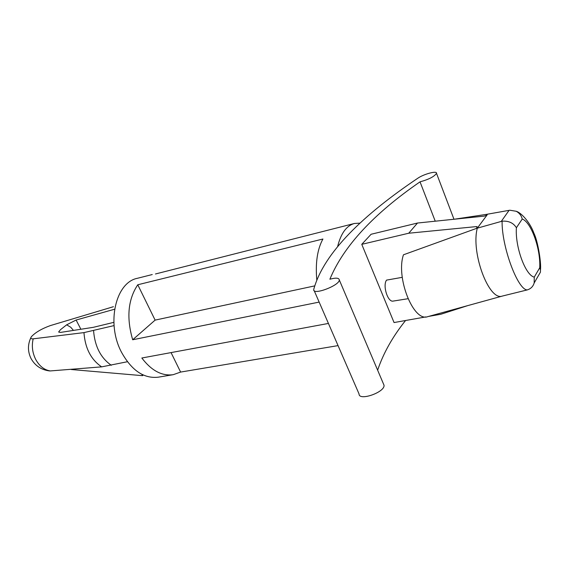 <?xml version="1.0" encoding="UTF-8"?>
<svg xmlns="http://www.w3.org/2000/svg" width="569" height="569" viewBox="0 0 569 569"><rect width="100%" height="100%" fill="white"/><g stroke="black" fill="none" stroke-linecap="round" stroke-linejoin="round"><path stroke-width="0.85" d="M313.789 289.208C323.981 252.416 364.068 214.364 417.746 178.275C423.827 174.022 437.198 170.444 436.501 173.31C434.36 176.575 428.87 179.42 420.029 181.838C373.513 213.908 343.463 246.363 329.878 279.215C335.852 277.615 338.996 277.864 339.302 279.941C339.622 285.496 312.758 295.617 313.725 289.614L313.789 289.208M405.562 320.503C392.667 336.613 383.357 353.171 377.638 370.184M383.421 383.798L384.032 385.241C385.057 392.283 358.833 401.373 359.053 393.954L314.195 290.681M361.763 244.336L408.734 233.226L417.497 223.034L371.095 234.264L361.763 244.336L394.054 322.552L425.875 316.905M420.029 181.838L435.235 221.192M464.453 306.52L502.32 296.072C489.027 301.321 470.719 252.622 477.306 228.169L476.274 228.482L477.796 227.508L487.206 214.812L486.41 214.378L486.758 215.302M402.262 277.338L386.529 280.119C382.446 285.745 387.873 302.623 393.236 301.072L407.98 298.718M428.087 316.563L427.703 316.67C413.528 322.267 395.604 277.494 403.464 254.791L476.274 228.482M486.808 214.314L509.845 210.217L516.247 211.277C519.355 212.97 521.36 215.551 522.25 219.015C531.261 222.209 540.792 249.194 539.725 267.757L534.255 277.124L534.177 282.964L540.429 272.16L540.472 269.983L539.725 267.757M538.402 275.666L540.429 272.16M503.963 295.66L527.214 289.927C517.698 289.834 501.602 246.491 502.107 221.192C508.629 220.715 513.394 222.899 516.403 227.735C514.973 246.704 525.443 275.318 534.255 277.124M527.214 289.927C530.763 288.853 533.082 286.534 534.177 282.964M502.107 221.192L477.306 228.169M454.233 219.229L486.41 214.378M73.451 330.411L70.727 327.232L66.651 324.828L60.492 329.679L58.621 332.026L60.421 332.431L93.323 327.324L113.843 322.346M113.437 306.698L50.314 325.603C41.708 328.726 35.399 332.417 31.395 336.692C30.306 338.278 30.911 338.996 33.187 338.832C31.508 345.959 32.397 352.929 35.854 359.722C39.581 366.287 44.403 370.021 50.335 370.931L101.652 366.863L127.406 361.735M50.335 370.931L49.197 370.888C41.011 369.729 34.944 365.575 30.982 358.42C27.653 351.507 27.625 344.558 30.911 337.588M114.049 325.596L83.963 332.609L33.187 338.832M141.887 374.345L142.556 375.668L71.274 369.523M143.267 375.007L142.556 375.668M114.597 309.216L76.118 320.027L66.651 324.828M314.757 285.88L155.117 320.112L137.769 284.77L322.922 239.016C317.331 249.265 315.297 262.97 316.812 280.133M155.117 320.112L132.691 339.764L319.152 302.096M137.769 284.77C128.004 299.45 126.311 317.787 132.691 339.764M155.458 273.981L354.43 223.475C346.471 225.68 340.859 233.411 337.602 246.662M171.056 352.595L180.615 372.076L338.057 345.611M180.615 372.076L173.218 374.686C161.916 376.216 151.454 370.654 141.837 358.008L328.427 323.441M152.243 274.55L137.47 278.277C115.635 282.281 105.99 323.412 121.574 352.367C131.695 370.49 143.9 378.769 158.189 377.197L173.218 374.686M359.978 223.133L354.43 223.475M428.628 316.414L440.847 314.244L467.647 305.645M408.734 233.226L476.495 226.59L477.974 227.273M487.043 215.039L484.297 216.113L417.497 223.034M509.084 210.345L501.289 221.369M516.403 227.735L522.25 219.015M93.572 330.703C94.817 346.4 100.727 357.929 111.304 365.291M83.963 332.609C85.108 348.221 91.004 359.636 101.652 366.863M76.118 320.027L80.883 329.259M476.495 226.59L477.057 228.098M384.032 385.241L339.302 279.941M453.977 219.257L436.501 173.31M516.247 211.277C522.107 213.155 530.578 223.574 533.886 233.162C537.819 240.872 541.411 262.757 540.472 269.983M427.703 316.67L502.42 296.044M507.47 294.799L502.32 296.072"/></g></svg>
